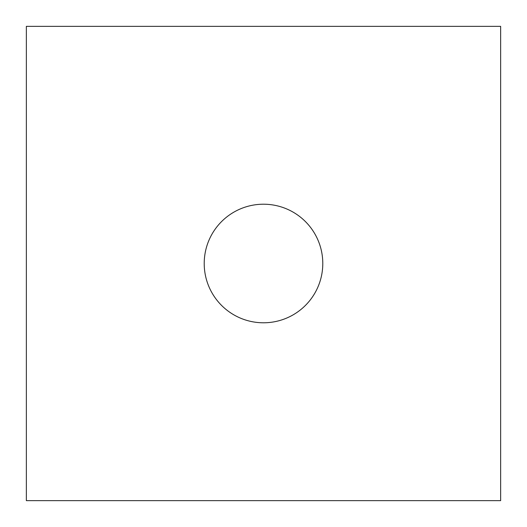 <?xml version="1.0" encoding="UTF-8"?>
<svg xmlns="http://www.w3.org/2000/svg" width="527" height="527" viewBox="0 0 527 527"><rect width="100%" height="100%" fill="white"/><g stroke="black" fill="none" stroke-linecap="round" stroke-linejoin="round"><path stroke-width="0.79" d="M263.5 204.212A59.287 59.287 0 0 0 204.212 263.5A59.287 59.287 0 0 0 263.5 322.787A59.287 59.287 0 0 0 322.787 263.5A59.287 59.287 0 0 0 263.5 204.212M26.35 26.35L26.35 500.65L500.65 500.65L500.65 26.35L26.35 26.35"/></g></svg>

